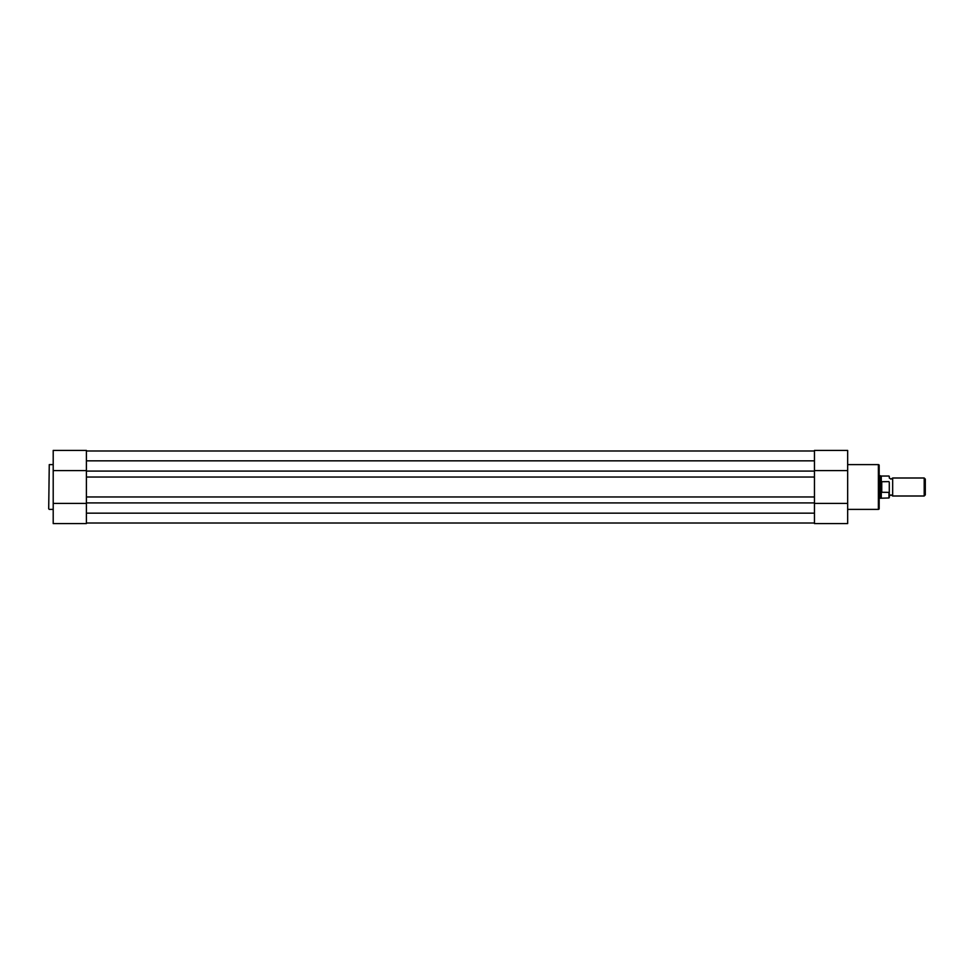 <?xml version="1.0" encoding="UTF-8"?>
<svg xmlns="http://www.w3.org/2000/svg" width="974" height="974" viewBox="0 0 974 974"><rect width="100%" height="100%" fill="white"/><g stroke="black" fill="none" stroke-linecap="round" stroke-linejoin="round"><path stroke-width="1.46" d="M879.169 465.389L879.169 508.611A0.791 0.791 0 0 1 878.378 509.39L878.378 464.61A0.791 0.791 0 0 1 879.169 465.389L879.169 475.19M814.459 470.405L814.459 450.426L847.66 450.426L847.66 523.574L814.459 523.574L847.66 523.574M847.66 509.39L878.378 509.39M847.66 464.61L878.378 464.61M814.459 503.595L814.459 523.574M879.169 508.611L879.169 498.81M814.459 503.412L847.66 503.412M814.459 470.588L847.66 470.588M889.286 476.371L889.286 478.003L890.979 479.123L892.671 478.003L892.671 495.997L890.979 494.877L889.286 495.997L889.286 497.629L889.286 482.349M924.204 478.003L925.3 479.098L925.3 494.902L924.204 495.997L924.204 478.003L892.671 478.003M879.169 475.75L880.289 475.75L880.289 487L881.409 481.728L888.958 481.631M881.409 492.272L880.289 487L880.289 498.25L888.958 497.97L888.958 492.369L881.409 492.272L881.409 481.728M881.75 492.369L881.75 481.631M888.958 492.369L889.286 491.651M888.958 476.03L881.275 476.03L881.275 482.13M881.275 491.87L881.275 497.97M814.459 471.075L814.459 460.836L86.394 460.836L86.394 471.075L814.459 471.075L814.459 513.164L86.394 513.164L86.394 502.925L814.459 502.925M86.394 450.986L814.459 450.986L86.394 450.986M86.394 523.014L814.459 523.014M86.394 502.925L86.394 496.959L814.459 496.959M86.394 496.959L86.394 477.041L814.459 477.041M86.394 471.075L86.394 477.041M48.7 508.83L49.26 464.61L48.7 508.83M86.394 503.595L86.394 523.574L53.205 523.574L53.205 450.426L86.394 450.426L53.205 450.426M53.205 464.61L49.26 464.61M53.205 509.39L49.26 509.39M86.394 470.405L86.394 450.426M86.394 470.588L53.205 470.588M86.394 503.412L53.205 503.412M881.275 476.03L880.289 475.75M879.169 498.25L880.289 498.25M892.671 495.997L924.204 495.997"/></g></svg>
